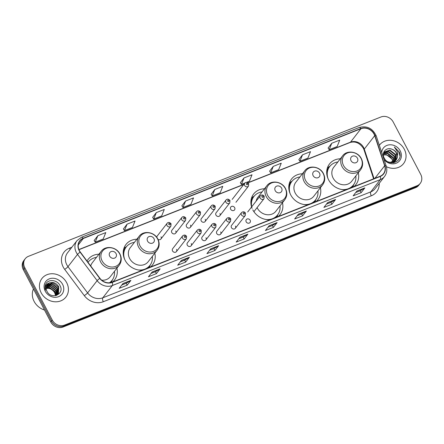 <?xml version="1.0" encoding="UTF-8"?>
<svg xmlns="http://www.w3.org/2000/svg" width="444" height="444" viewBox="0 0 444 444"><rect width="100%" height="100%" fill="white"/><g stroke="black" fill="none" stroke-linecap="round" stroke-linejoin="round"><path stroke-width="0.67" d="M340.326 158.797A16.75 14.691 37.9 0 0 329.465 164.014A16.75 14.691 37.9 0 0 328.604 179.859A16.75 14.691 37.9 0 0 346.004 189.738M353.951 186.597A16.75 14.691 37.9 0 0 355.916 184.565A16.75 14.691 37.9 0 0 358.291 172.755M302.414 173.782A16.75 14.691 37.9 0 0 291.558 178.999A16.75 14.691 37.9 0 0 290.692 194.844A16.75 14.691 37.9 0 0 308.092 204.723M316.045 201.582A16.75 14.691 37.9 0 0 318.009 199.556A16.75 14.691 37.9 0 0 320.385 187.745M252.786 209.829A16.75 14.691 37.9 0 0 270.185 219.708M278.133 216.567A16.75 14.691 37.9 0 0 280.097 214.541A16.75 14.691 37.9 0 0 282.473 202.73M136.852 239.227A16.75 14.691 37.9 0 0 125.991 244.444A16.75 14.691 37.9 0 0 125.125 260.295A16.75 14.691 37.9 0 0 142.524 270.168M150.477 267.027A16.75 14.691 37.9 0 0 152.442 265.001A16.75 14.691 37.9 0 0 154.817 253.191M112.565 282.012A16.75 14.691 37.9 0 0 114.535 279.986A16.75 14.691 37.9 0 0 116.905 268.176M176.407 251.609L186.369 238.783A2.37 2.081 -142.1 0 1 182.506 238.117A2.37 2.081 -142.1 0 1 182.628 235.875L172.666 248.701A2.37 2.081 37.9 0 0 172.544 250.943A2.37 2.081 37.9 0 0 176.407 251.609A2.37 2.081 37.9 0 0 176.529 249.367M191.136 245.787L201.099 232.961A2.37 2.081 -142.1 0 1 197.236 232.295A2.37 2.081 -142.1 0 1 197.358 230.053L187.39 242.879A2.37 2.081 37.9 0 0 187.268 245.121A2.37 2.081 37.9 0 0 191.136 245.787A2.37 2.081 37.9 0 0 191.259 243.545M205.861 239.965L215.828 227.145A2.37 2.081 -142.1 0 1 211.96 226.473A2.37 2.081 -142.1 0 1 212.082 224.231L202.12 237.057A2.37 2.081 37.9 0 0 201.998 239.299A2.37 2.081 37.9 0 0 205.861 239.965A2.37 2.081 37.9 0 0 205.983 237.723M220.59 234.143L230.553 221.323A2.37 2.081 -142.1 0 1 226.69 220.657A2.37 2.081 -142.1 0 1 226.812 218.409L216.85 231.235A2.37 2.081 37.9 0 0 216.728 233.477A2.37 2.081 37.9 0 0 220.59 234.143A2.37 2.081 37.9 0 0 220.712 231.901M235.32 228.321L245.282 215.501A2.37 2.081 -142.1 0 1 241.419 214.835A2.37 2.081 -142.1 0 1 241.542 212.587L231.574 225.413A2.37 2.081 37.9 0 0 231.452 227.655A2.37 2.081 37.9 0 0 235.32 228.321A2.37 2.081 37.9 0 0 235.442 226.079M246.181 221.834A2.37 2.081 37.9 0 0 250.044 222.5A2.37 2.081 37.9 0 0 250.166 220.257A2.37 2.081 37.9 0 0 246.303 219.591A2.37 2.081 37.9 0 0 246.181 221.834M175.635 233.2L185.598 220.374A2.37 2.081 -142.1 0 1 181.735 219.708A2.37 2.081 -142.1 0 1 181.857 217.466L171.889 230.286A2.37 2.081 37.9 0 0 171.767 232.528A2.37 2.081 37.9 0 0 175.635 233.2A2.37 2.081 37.9 0 0 175.757 230.952M190.359 227.378L200.327 214.552A2.37 2.081 -142.1 0 1 196.459 213.886A2.37 2.081 -142.1 0 1 196.581 211.644L186.619 224.464A2.37 2.081 37.9 0 0 186.497 226.712A2.37 2.081 37.9 0 0 190.359 227.378A2.37 2.081 37.9 0 0 190.482 225.13M205.089 221.556L215.051 208.73A2.37 2.081 -142.1 0 1 211.189 208.064A2.37 2.081 -142.1 0 1 211.311 205.822L201.348 218.642A2.37 2.081 37.9 0 0 201.226 220.89A2.37 2.081 37.9 0 0 205.089 221.556A2.37 2.081 37.9 0 0 205.211 219.314M219.819 215.734L229.781 202.908A2.37 2.081 -142.1 0 1 225.918 202.242A2.37 2.081 -142.1 0 1 226.04 200L216.073 212.82A2.37 2.081 37.9 0 0 215.951 215.068A2.37 2.081 37.9 0 0 219.819 215.734A2.37 2.081 37.9 0 0 219.941 213.492M158.031 239.394A2.37 2.081 37.9 0 0 160.906 239.016A2.37 2.081 37.9 0 0 161.028 236.774M230.68 209.246A2.37 2.081 37.9 0 0 234.543 209.912A2.37 2.081 37.9 0 0 234.665 207.67A2.37 2.081 37.9 0 0 230.802 207.004A2.37 2.081 37.9 0 0 230.68 209.246M264.507 188.767A16.75 14.691 37.9 0 0 253.646 193.984A16.75 14.691 37.9 0 0 252.109 208.38M98.94 254.218A16.75 14.691 37.9 0 0 88.084 259.435A16.75 14.691 37.9 0 0 87.024 261.028M160.906 239.016L170.868 226.196A2.37 2.081 -142.1 0 1 167.005 225.53A2.37 2.081 -142.1 0 1 167.127 223.288L157.165 236.108A2.37 2.081 37.9 0 0 156.771 237.34M25.253 258.702L23.76 260.617A9.479 8.314 37.9 0 0 23.271 269.586L50.777 321.983A9.479 8.314 37.9 0 0 63.054 327.017L415.562 187.668A9.479 8.314 37.9 0 0 418.748 185.298L419.491 184.343A9.479 8.314 37.9 0 1 416.306 186.713A9.479 8.314 37.9 0 0 419.491 184.343L420.24 183.383A9.479 8.314 37.9 0 0 420.729 174.414L393.223 122.017A9.479 8.314 37.9 0 0 380.946 116.983L28.438 256.332A9.479 8.314 37.9 0 0 25.253 258.702A9.479 8.314 37.9 0 0 24.764 267.671L52.27 320.063A9.479 8.314 37.9 0 0 64.541 325.097L417.049 185.753A9.479 8.314 37.9 0 0 420.24 183.383M52.27 320.063L51.526 321.023A9.479 8.314 37.9 0 0 63.797 326.057L416.306 186.713L63.797 326.057A9.479 8.314 37.9 0 1 51.526 321.023L24.015 268.631L51.526 321.023L50.777 321.983M24.509 259.657A9.479 8.314 37.9 0 0 24.015 268.631A9.479 8.314 37.9 0 1 24.509 259.657M41.175 292.818A15.168 13.303 37.9 0 0 65.912 297.08A15.168 13.303 37.9 0 0 66.694 282.728A15.168 13.303 37.9 0 0 41.958 278.466A15.168 13.303 37.9 0 0 41.175 292.818A15.168 13.303 37.9 0 0 65.912 297.08A15.168 13.303 37.9 0 0 66.694 282.728A15.168 13.303 37.9 0 0 41.958 278.466A15.168 13.303 37.9 0 0 41.175 292.818M386.397 166.689A15.168 13.303 37.9 0 0 403.535 163.62A15.168 13.303 37.9 0 0 404.318 149.267A15.168 13.303 37.9 0 0 379.576 145.005A15.168 13.303 37.9 0 0 379.343 145.316A15.168 13.303 37.9 0 1 379.576 145.005L379.576 145.005A15.168 13.303 37.9 0 1 404.318 149.267A15.168 13.303 37.9 0 1 403.535 163.62A15.168 13.303 37.9 0 1 386.397 166.689M79.382 250.583A10.112 8.869 -142.1 0 1 79.903 241.014A10.112 8.869 -142.1 0 1 83.306 238.484L360.95 128.732A10.112 8.869 -142.1 0 1 374.708 135.67L384.659 165.745A10.112 8.869 -142.1 0 1 383.472 173.743A10.112 8.869 -142.1 0 1 380.07 176.268L112.099 282.201A10.112 8.869 -142.1 0 1 99.933 278.294L80.308 252.048A10.112 8.869 -142.1 0 1 79.382 250.583M79.171 250.666A10.367 9.091 37.9 0 0 80.12 252.164L99.739 278.416A10.367 9.091 37.9 0 0 112.21 282.417L380.181 176.49A10.367 9.091 37.9 0 0 384.887 165.695L374.941 135.625A10.367 9.091 37.9 0 0 360.839 128.516L83.189 238.267A10.367 9.091 37.9 0 0 79.171 250.666M331.768 143.251L329.165 149.7L337.14 146.548L339.743 140.099L331.768 143.251L328.099 148.019M302.525 154.806L299.922 161.261L307.897 158.108L310.5 151.654L302.525 154.806L298.856 159.579M273.282 166.367L270.679 172.816L278.654 169.663L281.257 163.214L273.282 166.367L269.613 171.14M246.564 182.351L249.411 181.224L252.014 174.775L244.039 177.927L240.371 182.7M97.824 235.725L95.221 242.174L103.197 239.022L105.8 232.573L97.824 235.725L94.156 240.498M127.067 224.165L124.464 230.614L132.44 227.461L135.043 221.012L127.067 224.165L123.399 228.938M156.31 212.604L153.707 219.059L161.683 215.906L164.286 209.451L156.31 212.604L152.642 217.377M185.553 201.049L182.95 207.498L190.926 204.345L193.529 197.896L185.553 201.049L181.885 205.816M214.796 189.488L212.193 195.937L220.169 192.785L222.771 186.336L214.796 189.488L211.128 194.261M306.36 211.022L302.636 215.817L294.661 218.97L298.385 214.174L306.36 211.022A2.531 1.077 -111.6 0 1 306.21 211.155L298.301 214.286M335.603 199.467L331.879 204.257L323.904 207.409L327.628 202.619L335.603 199.467A2.531 1.077 -111.6 0 1 335.453 199.6L327.544 202.725M364.846 187.906L361.122 192.696L353.147 195.854L356.871 191.059L364.846 187.906A2.531 1.077 -111.6 0 1 364.696 188.04L356.787 191.164M218.631 245.704L214.907 250.499L206.932 253.652L210.656 248.856L218.631 245.704A2.531 1.077 -111.6 0 1 218.481 245.837L210.573 248.962M189.388 257.265L185.664 262.054L177.689 265.207L181.413 260.417L189.388 257.265A2.531 1.077 -111.6 0 1 189.244 257.398L181.33 260.523M160.145 268.825L156.421 273.615L148.446 276.767L152.17 271.978L160.145 268.825A2.531 1.077 -111.6 0 1 160.001 268.959L152.087 272.083M130.902 280.38L127.178 285.176L119.203 288.328L122.927 283.533L130.902 280.38A2.531 1.077 -111.6 0 1 130.758 280.514L122.844 283.644M277.117 222.583L273.393 227.378L265.418 230.53L269.142 225.735L277.117 222.583A2.531 1.077 -111.6 0 1 276.967 222.716L269.058 225.846M247.874 234.143L244.15 238.939L236.175 242.091L239.899 237.296L247.874 234.143A2.531 1.077 -111.6 0 1 247.724 234.277L239.816 237.407M244.15 238.939L243.151 237.041M238.739 238.789L243.179 237.029L247.724 234.277M273.393 227.378L272.394 225.48M267.982 227.228L272.422 225.474L276.967 222.716M127.178 285.176L126.185 283.278M121.767 285.026L126.207 283.272L130.758 280.514M156.421 273.615L155.428 271.722M151.01 273.465L155.45 271.711L160.001 268.959M185.664 262.054L184.671 260.162M180.253 261.904L184.693 260.151L189.244 257.398M214.907 250.499L213.914 248.601M209.496 250.344L213.936 248.59L218.481 245.837M361.122 192.696L360.123 190.803M355.711 192.546L360.151 190.792L364.696 188.04M331.879 204.257L330.88 202.364M326.468 204.107L330.908 202.353L335.453 199.6M302.636 215.817L301.637 213.925M297.225 215.667L301.665 213.914L306.21 211.155M212.193 195.937L211.111 194.233M182.95 207.498L181.868 205.794M153.707 219.059L152.625 217.349M124.464 230.614L123.382 228.91M95.221 242.174L94.139 240.47M244.039 177.927L241.436 184.377L240.354 182.673M244.966 182.984L241.436 184.377M270.679 172.816L269.597 171.112M299.922 161.261L298.84 159.551M329.165 149.7L328.083 147.996M33.444 288.955A15.801 13.858 37.9 0 0 34.121 301.415A15.801 13.858 37.9 0 0 44.511 310.034M45.11 288.794C48.973 287.601 52.148 288.872 54.629 292.607L55.561 295.471M46.204 287.534L49.401 287.335L55.056 291.686L55.755 295.626M46.187 287.768L49.167 287.634L54.823 291.986L55.55 295.671M46.354 286.669L50.333 286.136L55.988 290.487L56.499 295.382M46.309 286.88L50.1 286.436L55.755 290.787L56.316 295.482M46.609 285.886L51.265 284.937L56.915 289.288L57.165 294.938M46.537 286.075L51.032 285.237L56.688 289.588L57.004 295.055M46.959 285.181L52.192 283.738L57.848 288.095L57.748 294.433M46.864 285.348L51.965 284.038L57.615 288.395L57.609 294.561M49.767 282.8A7.143 6.266 37.9 0 0 47.364 284.587A7.143 6.266 37.9 0 0 46.992 291.347C51.066 300.055 64.752 294.317 60.151 285.881C57.592 279.703 48.191 278.738 45.771 284.088C44.877 285.991 44.811 288.012 45.566 290.154C44.75 286.247 46.148 283.794 49.767 282.8C53.53 281.823 56.532 283.189 58.78 286.896L58.425 293.623L56.321 295.476M47.28 284.693L52.892 282.839L58.547 287.196L58.131 294.011M45.266 291.197A10.306 9.041 37.9 0 0 58.608 296.67A10.306 9.041 37.9 0 0 62.604 284.343A10.306 9.041 37.9 0 0 49.262 278.876A10.306 9.041 37.9 0 0 45.266 291.197M116.045 253.591A3.791 3.324 37.9 0 0 111.133 251.576A3.791 3.324 37.9 0 0 109.662 256.11A3.791 3.324 37.9 0 0 114.574 258.125A3.791 3.324 37.9 0 0 116.045 253.591M101.732 280.197A11.378 9.979 37.9 0 0 110.29 276.69L119.22 265.201A11.378 9.979 37.9 0 1 100.666 262.004A11.378 9.979 37.9 0 1 101.249 251.243L92.324 262.731A11.378 9.979 37.9 0 0 90.731 265.989M96.476 257.387A15.013 13.165 37.9 0 0 88.339 261.938A15.013 13.165 37.9 0 0 88.023 262.365M109.768 282.767A15.013 13.165 37.9 0 0 111.672 280.836L112.043 280.358A15.013 13.165 37.9 0 0 114.447 271.345M109.457 282.795A15.013 13.165 37.9 0 0 112.043 280.358M153.951 238.606A3.791 3.324 37.9 0 0 149.045 236.591A3.791 3.324 37.9 0 0 147.575 241.125A3.791 3.324 37.9 0 0 152.481 243.14A3.791 3.324 37.9 0 0 153.951 238.606M139.161 236.258L130.231 247.741A11.378 9.979 37.9 0 0 129.648 258.508A11.378 9.979 37.9 0 0 148.202 261.705L157.126 250.216C159.551 246.797 159.796 243.073 157.853 239.039C154.457 231.862 143.473 230.153 139.161 236.258A11.378 9.979 37.9 0 0 138.572 247.019A11.378 9.979 37.9 0 0 157.126 250.216M134.388 242.396A15.013 13.165 37.9 0 0 126.246 246.953A15.013 13.165 37.9 0 0 124.659 259.335M126.246 246.953L125.874 247.43A15.013 13.165 37.9 0 0 123.382 255.034M146.57 268.57A15.013 13.165 37.9 0 0 149.578 265.851L149.95 265.373A15.013 13.165 37.9 0 0 152.353 256.36M138.345 269.969A15.013 13.165 37.9 0 0 149.95 265.373M123.904 248.385A16.434 14.413 -142.1 0 1 124.309 248.091L126.634 246.481M281.613 188.139A3.791 3.324 37.9 0 0 276.701 186.125A3.791 3.324 37.9 0 0 275.23 190.665A3.791 3.324 37.9 0 0 280.142 192.674A3.791 3.324 37.9 0 0 281.613 188.139M257.087 207.609A11.378 9.979 37.9 0 0 257.304 208.042A11.378 9.979 37.9 0 0 275.857 211.244L284.782 199.756A11.378 9.979 37.9 0 1 266.228 196.559A11.378 9.979 37.9 0 1 266.816 185.792L257.892 197.28A11.378 9.979 37.9 0 0 256.188 201.049M262.043 191.936A15.013 13.165 37.9 0 0 253.901 196.487A15.013 13.165 37.9 0 0 251.715 206.799M253.901 196.487L253.53 196.97A15.013 13.165 37.9 0 0 251.043 204.573M274.226 218.109A15.013 13.165 37.9 0 0 277.239 215.39L277.611 214.913A15.013 13.165 37.9 0 0 280.009 205.899M266.006 219.508A15.013 13.165 37.9 0 0 277.611 214.913M251.559 197.919A16.434 14.413 -142.1 0 1 251.964 197.63L254.29 196.02M319.519 173.154A3.791 3.324 37.9 0 0 314.613 171.14A3.791 3.324 37.9 0 0 313.142 175.68A3.791 3.324 37.9 0 0 318.048 177.689A3.791 3.324 37.9 0 0 319.519 173.154M304.728 170.807L295.798 182.295A11.378 9.979 37.9 0 0 295.216 193.057A11.378 9.979 37.9 0 0 313.769 196.259L322.694 184.771C325.119 181.352 325.363 177.622 323.421 173.587C320.024 166.411 309.035 164.707 304.728 170.807A11.378 9.979 37.9 0 0 304.14 181.574A11.378 9.979 37.9 0 0 322.694 184.771M299.955 176.951A15.013 13.165 37.9 0 0 291.813 181.502A15.013 13.165 37.9 0 0 290.226 193.884M291.813 181.502L291.442 181.984A15.013 13.165 37.9 0 0 288.95 189.582M312.138 203.124A15.013 13.165 37.9 0 0 315.146 200.405L315.518 199.922A15.013 13.165 37.9 0 0 317.921 190.914M303.912 204.523A15.013 13.165 37.9 0 0 315.518 199.922M289.466 182.934A16.434 14.413 -142.1 0 1 289.877 182.645L292.196 181.03M357.431 158.169A3.791 3.324 37.9 0 0 352.519 156.155A3.791 3.324 37.9 0 0 351.049 160.695A3.791 3.324 37.9 0 0 355.96 162.704A3.791 3.324 37.9 0 0 357.431 158.169M342.635 155.822L333.71 167.31A11.378 9.979 37.9 0 0 333.122 178.072A11.378 9.979 37.9 0 0 351.676 181.269L360.6 169.786C363.031 166.367 363.27 162.637 361.327 158.602C357.931 151.426 346.947 149.722 342.635 155.822A11.378 9.979 37.9 0 0 342.046 166.589A11.378 9.979 37.9 0 0 360.6 169.786M337.862 161.966A15.013 13.165 37.9 0 0 329.72 166.517A15.013 13.165 37.9 0 0 328.133 178.899M329.72 166.517L329.348 167A15.013 13.165 37.9 0 0 326.862 174.597M350.044 188.139A15.013 13.165 37.9 0 0 353.058 185.42L353.43 184.937A15.013 13.165 37.9 0 0 355.827 175.924M341.825 189.533A15.013 13.165 37.9 0 0 353.43 184.937M327.378 167.949A16.434 14.413 -142.1 0 1 327.783 167.654L330.108 166.045M383.438 153.741L387.606 153.119L393.218 157.531L393.845 161.827M393.795 162.088L393.595 162.793M383.377 153.996L387.312 153.502L392.923 157.909L393.589 161.932M393.551 162.204L393.412 162.815M383.799 152.797L388.789 151.598L394.4 156.005L394.76 161.316M394.672 161.549L394.355 162.221M383.694 153.019L388.494 151.981L394.106 156.388L394.544 161.455M394.466 161.694L394.172 162.387M383.322 154.257L384.321 151.981L389.971 150.078L395.582 154.484L395.537 160.7M395.421 160.911L393.667 162.782M384.177 152.175L389.677 150.455L395.288 154.867L395.36 160.861M395.243 161.078L394.86 161.694M395.01 161.505L393.917 162.732M392.113 149.289C386.435 146.659 381.146 152.619 384.11 157.842C388.567 167.46 403.862 161.61 399.334 152.053L394.333 147.036L397.846 152.375L397.308 157.653A7.143 6.266 37.9 0 0 396.636 153.136A7.143 6.266 37.9 0 0 392.113 149.289C394.089 150.111 395.537 151.459 396.47 153.341L396.042 160.173M397.308 157.653L396.192 159.984L390.165 162.376L388.112 161.855M396.192 159.984L391.031 162.798M383.316 154.795L386.424 154.64L392.035 159.052L392.835 162.188M392.69 161.172A7.143 6.266 37.9 0 0 391.98 159.124A7.143 6.266 37.9 0 0 384.648 154.906L383.333 155.089M383.444 153.313L384.021 152.359M384.038 159.496A10.306 9.041 37.9 0 0 397.097 162.804A10.306 9.041 37.9 0 0 400.222 150.882A10.306 9.041 37.9 0 0 389.444 144.816A10.306 9.041 37.9 0 0 381.729 152.52M394.333 147.036L398.962 151.765L399.939 155.911M63.054 327.017L64.541 325.097M23.271 269.586L24.764 267.671M415.562 187.668L417.049 185.753M374.708 135.67L364.28 149.09A10.112 8.869 37.9 0 0 363.614 147.525A10.112 8.869 37.9 0 0 350.521 142.152L247.852 182.739M374.059 178.649L364.28 149.09A5.689 1.659 161.7 0 0 364.041 149.867L363.364 148.274C359.673 142.913 355.228 140.998 350.033 142.53A5.689 2.425 -111.6 0 0 350.521 142.152L360.95 128.732M83.306 238.484L78.294 244.933M379.209 183.35A15.801 13.858 -142.1 0 1 371.284 195.804L103.313 301.731A3.158 1.349 -111.6 0 1 102.814 297.802L112.349 285.531A12.643 11.089 -142.1 0 1 97.142 280.652L77.517 254.401A12.643 11.089 -142.1 0 1 76.362 252.569A12.643 11.089 -142.1 0 1 77.012 240.609L67.477 252.88A12.643 11.089 37.9 0 0 66.828 264.84A12.643 11.089 37.9 0 0 67.982 266.672L87.607 292.923A12.643 11.089 37.9 0 0 102.814 297.802L370.784 191.875A12.643 11.089 37.9 0 0 375.036 188.717L384.571 176.446A12.643 11.089 -142.1 0 1 380.319 179.604L112.349 285.531A3.158 1.349 -111.6 0 0 112.21 282.417M80.12 252.164A3.158 0.455 -36.8 0 0 77.517 254.401L67.982 266.672A3.158 0.455 143.2 0 1 64.685 269.38A15.801 13.858 -142.1 0 1 69.364 248.19L71.9 247.191M380.181 176.49A3.158 1.349 68.4 0 1 380.319 179.604L370.784 191.875A3.158 1.349 -111.6 0 0 371.284 195.804M384.887 165.695A3.158 0.921 -18.3 0 1 386.191 166.012L376.246 135.942C372.705 128.316 367.016 125.502 359.185 127.489L81.535 237.24A3.158 1.349 68.4 0 1 83.189 238.267M103.313 301.731A15.801 13.858 -142.1 0 1 84.305 295.632A3.158 0.455 143.2 0 0 87.607 292.923L97.142 280.652A3.158 0.455 -36.8 0 1 99.739 278.416M374.941 135.625A3.158 0.921 -18.3 0 1 376.246 135.942M360.839 128.516A3.158 1.349 -111.6 0 0 359.185 127.489M84.305 295.632L64.685 269.38M69.364 248.19A3.158 1.349 -111.6 0 0 70.196 249.384M384.659 165.745L374.886 178.322M243.923 184.293L78.899 249.522M119.686 253.901A10.451 9.169 37.9 0 0 106.155 248.351A10.451 9.169 37.9 0 0 102.098 260.85A10.451 9.169 37.9 0 0 115.629 266.4A10.451 9.169 37.9 0 0 119.686 253.901M88.412 261.838A15.152 13.292 37.9 0 0 87.962 262.287M110.328 282.689A15.152 13.292 37.9 0 0 112.121 280.258M157.592 238.916A10.451 9.169 37.9 0 0 144.061 233.366A10.451 9.169 37.9 0 0 140.01 245.865A10.451 9.169 37.9 0 0 153.541 251.415A10.451 9.169 37.9 0 0 157.592 238.916M126.324 246.853A15.152 13.292 37.9 0 0 123.254 251.615M147.896 268.048A15.152 13.292 37.9 0 0 150.028 265.273M285.253 188.45A10.451 9.169 37.9 0 0 271.722 182.9A10.451 9.169 37.9 0 0 267.665 195.404A10.451 9.169 37.9 0 0 281.196 200.949A10.451 9.169 37.9 0 0 285.253 188.45M253.979 196.392A15.152 13.292 37.9 0 0 250.916 201.149M275.558 217.582A15.152 13.292 37.9 0 0 277.689 214.813M323.16 173.465A10.451 9.169 37.9 0 0 309.629 167.915A10.451 9.169 37.9 0 0 305.577 180.419A10.451 9.169 37.9 0 0 319.108 185.964A10.451 9.169 37.9 0 0 323.16 173.465M291.891 181.407A15.152 13.292 37.9 0 0 288.822 186.164M313.464 202.597A15.152 13.292 37.9 0 0 315.595 199.828M361.072 158.48A10.451 9.169 37.9 0 0 347.541 152.93A10.451 9.169 37.9 0 0 343.484 165.429A10.451 9.169 37.9 0 0 357.015 170.979A10.451 9.169 37.9 0 0 361.072 158.48M329.798 166.417A15.152 13.292 37.9 0 0 326.734 171.179M351.376 187.612A15.152 13.292 37.9 0 0 353.502 184.837M168.798 224.409A0.788 0.694 37.9 0 0 170.13 223.881A0.788 0.694 37.9 0 0 168.798 224.409M183.527 218.587A0.788 0.694 37.9 0 0 184.854 218.06A0.788 0.694 37.9 0 0 183.527 218.587M198.257 212.765A0.788 0.694 37.9 0 0 199.584 212.238A0.788 0.694 37.9 0 0 198.257 212.765M212.981 206.943A0.788 0.694 37.9 0 0 214.313 206.416A0.788 0.694 37.9 0 0 212.981 206.943M227.711 201.121A0.788 0.694 37.9 0 0 229.037 200.594A0.788 0.694 37.9 0 0 227.711 201.121M235.936 202.292L248.507 186.114A2.37 2.081 -142.1 0 1 244.644 185.448A2.37 2.081 -142.1 0 1 244.766 183.206L232.195 199.384M246.437 184.327A0.788 0.694 37.9 0 0 247.763 183.799A0.788 0.694 37.9 0 0 246.437 184.327M185.631 236.469A0.788 0.694 37.9 0 0 184.299 236.996A0.788 0.694 37.9 0 0 185.631 236.469M200.361 230.647A0.788 0.694 37.9 0 0 199.029 231.174A0.788 0.694 37.9 0 0 200.361 230.647M215.085 224.825A0.788 0.694 37.9 0 0 213.758 225.352A0.788 0.694 37.9 0 0 215.085 224.825M229.814 219.003A0.788 0.694 37.9 0 0 228.482 219.53A0.788 0.694 37.9 0 0 229.814 219.003M244.539 213.181A0.788 0.694 37.9 0 0 243.212 213.708A0.788 0.694 37.9 0 0 244.539 213.181M260.145 198.041A2.37 2.081 -142.1 0 1 260.267 195.798C261.799 194.594 263.114 194.75 264.202 196.254L264.008 198.707A2.37 2.081 -142.1 0 1 260.145 198.041M263.27 196.387A0.788 0.694 37.9 0 0 261.938 196.914A0.788 0.694 37.9 0 0 263.27 196.387M384.571 176.446C386.835 173.36 387.373 169.88 386.191 166.012M81.535 237.24L77.012 240.609M373.615 178.821L364.041 149.867M350.033 142.53L248.018 182.856M243.712 184.56L78.965 249.683M58.02 294.161L58.253 293.861M101.249 251.243C105.561 245.138 116.544 246.847 119.941 254.024C121.884 258.058 121.645 261.782 119.22 265.201M88.012 262.354L88.339 261.938M88.722 261.466L87.818 262.093M112.404 279.87L111.45 282.423M150.311 264.885L149.351 267.471M266.816 185.792C271.129 179.692 282.112 181.396 285.509 188.572C287.451 192.607 287.213 196.337 284.782 199.756M277.972 214.419L277.006 217.011M315.878 199.434L314.918 202.026M353.79 184.449L352.825 187.041M170.868 226.196L171.062 223.743C169.553 222.194 168.243 222.044 167.127 223.288M185.598 220.374L185.792 217.921C184.282 216.372 182.967 216.222 181.857 217.466M200.327 214.552L200.516 212.104C199.006 210.55 197.697 210.401 196.581 211.644M215.051 208.73L215.246 206.282C213.736 204.728 212.426 204.579 211.311 205.822M229.781 202.908L229.975 200.46C228.46 198.906 227.15 198.757 226.04 200M248.507 186.114L248.701 183.666C247.191 182.112 245.876 181.962 244.766 183.206M182.628 235.875C184.166 234.676 185.475 234.832 186.563 236.336L186.369 238.783M197.358 230.053C198.89 228.854 200.205 229.01 201.293 230.514L201.099 232.961M212.082 224.231C213.62 223.032 214.929 223.188 216.017 224.692L215.828 227.145M226.812 218.409C228.349 217.21 229.659 217.366 230.747 218.87L230.553 221.323M241.542 212.587C243.073 211.388 244.389 211.544 245.477 213.048L245.282 215.501M247.697 211.971L260.267 195.798M253.913 211.694L264.008 198.707"/></g></svg>
